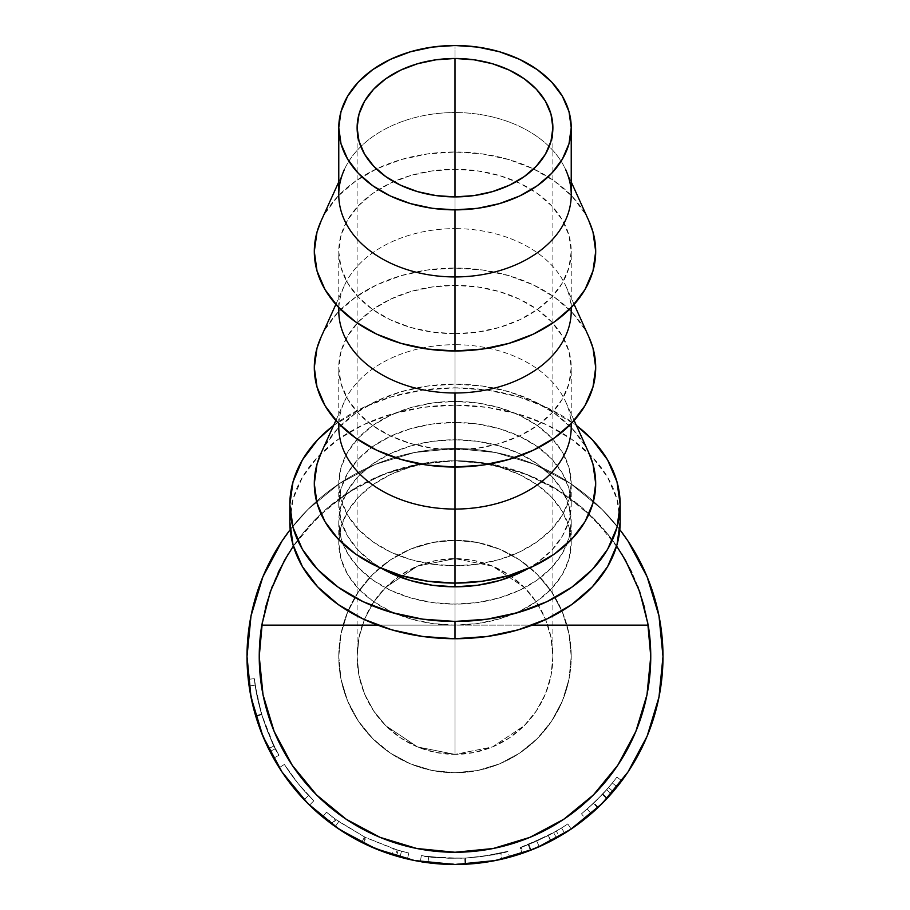 <?xml version="1.0" encoding="UTF-8"?>
<svg xmlns="http://www.w3.org/2000/svg" width="910" height="910" viewBox="0 0 910 910"><rect width="100%" height="100%" fill="white"/><g stroke="black" fill="none" stroke-linecap="round" stroke-linejoin="round"><path stroke-width="0.68" stroke-dasharray="4.55 3.41" d="M338.77 656.508A116.23 116.23 0 0 1 455 540.278A116.23 116.23 0 0 1 571.23 656.508A116.23 116.23 0 0 0 455 540.278A116.23 116.23 0 0 0 338.77 656.508L341 633.838L347.62 612.032L358.358 591.932L372.816 574.324L390.424 559.866L410.524 549.128L432.33 542.519L455 540.278L477.67 542.519L499.476 549.128L519.576 559.866L537.184 574.324L551.642 591.932L562.38 612.032L569 633.838L571.23 656.508L569 679.19L562.38 700.996L551.642 721.084L537.184 738.692L519.576 753.15L499.476 763.888L477.67 770.508L455 772.738L432.33 770.508L410.524 763.888L390.424 753.15L372.816 738.692L358.358 721.084L347.62 700.996L341 679.19L338.77 656.508A116.23 116.23 0 0 0 455 772.738A116.23 116.23 0 0 0 571.23 656.508A116.23 116.23 0 0 1 455 772.738A116.23 116.23 0 0 1 338.77 656.508L341 679.19L347.62 700.996L358.358 721.084L372.816 738.692L390.424 753.15L410.524 763.888L432.33 770.508L455 772.738L477.67 770.508L499.476 763.888L519.576 753.15L537.184 738.692L551.642 721.084L562.38 700.996L569 679.19L571.23 656.508L569 633.838L562.38 612.032L551.642 591.932L537.184 574.324L519.576 559.866L499.476 549.128L477.67 542.519L455 540.278L432.33 542.519L410.524 549.128L390.424 559.866L372.816 574.324L358.358 591.932L347.62 612.032L341 633.838L338.77 656.508M417.542 566.088L455 558.638A97.882 97.882 0 0 0 357.118 656.508A97.882 97.882 0 0 0 455 754.39L417.542 746.939L385.795 725.725L373.623 710.892L364.569 693.966L359.006 675.607L357.118 656.508L359.006 637.421L364.569 619.05L373.623 602.136L385.795 587.303L417.542 566.088L385.795 587.303L373.623 602.136L364.569 619.05L359.006 637.421L357.118 656.508L359.006 675.607L364.569 693.966L373.623 710.892L385.795 725.725L417.542 746.939L455 754.39L455 196.901L455 558.638L417.542 566.088L435.901 560.514L455 558.638L455 196.901L455 754.39L492.458 746.939L524.205 725.725L536.377 710.892L545.431 693.966L550.994 675.607L552.882 656.508L550.994 637.421L545.431 619.05L536.377 602.136L524.205 587.303L492.458 566.088L455 558.638L492.458 566.088L524.205 587.303L536.377 602.136L545.431 619.05L550.994 637.421L552.882 656.508L550.994 675.607L545.431 693.966L536.377 710.892L524.205 725.725L492.458 746.939L455 754.39A97.882 97.882 0 0 0 552.882 656.508A97.882 97.882 0 0 0 455 558.638L474.099 560.514L492.458 566.088L509.373 575.131L524.205 587.303L536.377 602.136L545.431 619.05L550.994 637.421L552.882 656.508L550.994 675.607L545.431 693.966L536.377 710.892L524.205 725.725L509.373 737.896L492.458 746.939L474.099 752.513L455 754.39L435.901 752.513L417.542 746.939L400.627 737.896L385.795 725.725L373.623 710.892L364.569 693.966L359.006 675.607L357.118 656.508L359.006 637.421L364.569 619.05L373.623 602.136L385.795 587.303L400.627 575.131L417.542 566.088M621.405 553.416L617.765 547.752L593.422 518.097L563.756 493.743L529.916 475.657L493.186 464.521L455 460.756L455 439.746A116.23 82.184 180 0 1 571.23 521.93A116.23 82.184 180 0 1 455 604.115L455 625.124A116.23 82.184 0 0 0 571.23 542.94A116.23 82.184 0 0 0 455 460.756L416.814 464.521L380.084 475.657L346.244 493.743L316.578 518.097L292.235 547.752L288.595 553.416M263.013 694.705L259.248 656.508A195.752 195.752 0 0 0 455 852.26A195.752 195.752 0 0 0 650.752 656.508A195.752 195.752 0 0 0 470.743 461.393A195.752 195.752 0 0 0 261.773 625.124M250.91 696.582L248.271 679.338A207.992 207.992 0 0 0 271.988 755.323L264.469 739.921L258.406 724.394L251.217 698.106M271.988 755.334A207.992 207.992 0 0 0 309.536 805.168A207.992 207.992 0 0 1 279.222 767.687A207.992 207.992 0 0 0 309.536 805.168L313.813 800.8A201.872 201.872 0 0 1 284.386 764.423A201.872 201.872 0 0 0 313.813 800.8L309.536 805.168L313.813 800.8L298.048 783.464L284.386 764.423A201.872 201.872 0 0 0 308.581 795.476A201.872 201.872 0 0 1 284.386 764.423A201.872 201.872 0 0 0 308.581 795.476A201.872 201.872 0 0 1 284.386 764.423L279.222 767.687A207.992 207.992 0 0 0 304.145 799.697A207.992 207.992 0 0 1 279.222 767.687A207.992 207.992 0 0 0 304.145 799.697A207.992 207.992 0 0 1 279.222 767.687L281.065 770.554M392.028 854.74A207.992 207.992 0 0 0 407.418 858.983L396.487 856.105A207.992 207.992 0 0 1 395.44 855.787L362.578 842.842A207.992 207.992 0 0 0 362.578 842.842L332.457 824.574A207.992 207.992 0 0 1 331.558 823.914L322.595 816.907A207.992 207.992 0 0 0 335.244 826.564L361.748 842.421A207.992 207.992 0 0 0 363.306 843.195A207.992 207.992 0 0 0 363.329 843.206M461.37 864.398L420.329 861.588A207.992 207.992 0 0 0 447.72 864.375L454.135 864.5M448.198 864.386A207.992 207.992 0 0 0 448.209 864.386L423.548 862.111L447.743 864.375M455.762 864.5L427.939 862.737L451.201 864.466A207.992 207.992 0 0 0 451.201 864.466L495.575 860.507L534.602 848.666L570.615 829.408M455.432 864.5L456.228 864.5A207.992 207.992 0 0 0 460.596 864.42M456.228 864.5L460.608 864.42A207.992 207.992 0 0 0 508.781 857.425A207.992 207.992 0 0 0 509.373 857.265A207.992 207.992 0 0 0 509.554 857.22L482.869 862.623L455.546 864.5M535.08 848.461L551.05 840.988L522.158 853.364A207.992 207.992 0 0 0 571.184 829.021A207.992 207.992 0 0 1 556.59 837.996L535.125 848.45M585.505 818.454L586.108 817.976L585.505 818.454A207.992 207.992 0 0 0 588.634 815.883L588.759 815.781A207.992 207.992 0 0 0 588.77 815.781L600.998 804.645M599.428 806.18L591.227 813.677A207.992 207.992 0 0 0 592.717 812.368M601.772 803.883L592.729 812.368A207.992 207.992 0 0 0 662.992 656.508L658.988 615.933L647.158 576.917L627.934 540.961M605.867 799.685L613.192 791.552A207.992 207.992 0 0 0 621.803 780.757A207.992 207.992 0 0 1 611.236 793.804L603.432 802.199M601.453 804.19L588.634 815.895M537.457 847.46L550.777 841.136A207.992 207.992 0 0 0 564.735 833.196L561.504 827.998A201.872 201.872 0 0 1 556.306 831.114L528.835 844.389A201.872 201.872 0 0 1 520.179 847.574L522.158 853.364A207.992 207.992 0 0 0 531.076 850.088L559.377 836.415A207.992 207.992 0 0 0 571.184 829.021L567.772 823.948A201.872 201.872 0 0 1 547.968 835.698L550.777 841.136A207.992 207.992 0 0 0 564.735 833.196L551.119 840.965L534.602 848.666M532.828 849.394L532.066 849.701M460.608 864.42L482.266 862.703L509.554 857.22L507.951 851.316L481.458 856.64L464.748 858.141L447.97 858.255L424.435 856.06L448.448 858.278L465.42 858.119L482.05 856.56L507.951 851.316C505.937 852.909 491.764 855.172 465.42 858.119L465.738 864.227C492.89 861.19 507.496 858.858 509.554 857.22L504.47 858.528M421.102 861.724L423.525 862.1L421.102 861.724M453.976 864.5L448.209 864.386M322.595 816.907L331.558 823.914L335.187 818.989L326.485 812.198L322.595 816.907A207.992 207.992 0 0 0 328.635 821.719L332.355 816.85A201.872 201.872 0 0 1 326.485 812.198L322.595 816.907A207.992 207.992 0 0 0 328.635 821.719L335.244 826.564L338.77 821.571L332.355 816.85A201.872 201.872 0 0 1 326.485 812.198L335.187 818.989A201.872 201.872 0 0 0 336.063 819.626L365.297 837.359L397.192 849.929A201.872 201.872 0 0 0 398.216 850.236L408.817 853.034A201.872 201.872 0 0 1 401.537 851.18L393.928 848.928L366.002 837.701A201.872 201.872 0 0 1 364.5 836.961L338.77 821.571L364.5 836.961L361.748 842.421L335.244 826.564L328.635 821.719L332.355 816.85L338.77 821.571L335.244 826.564M363.306 843.195L366.002 837.701A201.872 201.872 0 0 1 364.5 836.961L361.748 842.421A207.992 207.992 0 0 0 363.306 843.195L366.002 837.701L393.928 848.928L392.073 854.752L393.928 848.928L401.537 851.18L399.922 857.072L392.073 854.752L363.306 843.195L392.073 854.752L399.922 857.072A207.992 207.992 0 0 0 407.418 858.983L408.817 853.034L398.216 850.236A201.872 201.872 0 0 1 397.192 849.929L365.297 837.359L336.063 819.626A201.872 201.872 0 0 1 335.187 818.989L331.558 823.914A207.992 207.992 0 0 0 332.457 824.574L336.063 819.626L332.457 824.574L362.578 842.842L365.297 837.359L362.578 842.842L395.44 855.787L397.192 849.929L395.44 855.787A207.992 207.992 0 0 0 396.487 856.105L398.216 850.236L396.487 856.105L407.418 858.983L408.817 853.034A201.872 201.872 0 0 1 401.537 851.18L399.922 857.072A207.992 207.992 0 0 0 407.418 858.983M265.436 742.082L271.988 755.323M250.409 693.955L248.271 679.338L252.866 705.512L257.109 720.538L262.592 735.496M251.535 699.676L256.893 719.867L262.819 736.053L255.664 715.863L251.114 697.64M265.14 741.422L262.853 736.133M262.819 736.053L282.066 772.067L309.536 805.168L313.813 800.8L298.048 783.464L284.386 764.423L279.222 767.687A207.992 207.992 0 0 0 304.145 799.697L308.581 795.476A201.872 201.872 0 0 1 284.386 764.423L279.222 767.687A207.992 207.992 0 0 0 304.145 799.697L308.581 795.476A201.872 201.872 0 0 1 284.386 764.423L279.222 767.687A207.992 207.992 0 0 0 304.145 799.697L308.581 795.476A201.872 201.872 0 0 1 284.386 764.423L279.222 767.687A207.992 207.992 0 0 0 304.145 799.697L308.581 795.476A201.872 201.872 0 0 1 284.386 764.423L279.222 767.687L284.386 764.423L279.222 767.687L293.293 787.309L306.283 801.926M255.141 714.111L255.676 715.908L261.534 714.168C257.53 699.688 255.13 687.846 254.345 678.667L256.722 694.455L262.819 718.308L271.032 739.614L278.938 755.266L271.009 739.568L262.933 718.661L256.722 694.432L254.345 678.667L257.485 698.197L261.523 714.122L266.004 727.454L275.411 748.691L267.301 730.821L261.671 714.612L257.519 698.402L254.345 678.667L248.271 679.338L250.364 693.727M455 405.143L455 387.842A165.165 116.787 180 0 1 576.383 425.425L546.762 407.521L518.211 396.726L487.225 390.083L455 387.842L455 405.143A165.165 116.787 0 0 0 289.835 521.93L293.009 499.146L302.404 477.238L317.67 457.048L338.213 439.348L363.238 424.822L391.789 414.027L422.775 407.384L455 405.143A165.165 116.787 0 0 1 620.165 521.93L616.991 499.146L607.596 477.238L592.33 457.048L571.787 439.348L546.762 424.822L518.211 414.027L487.225 407.384L455 405.143M571.23 194.751A116.23 82.184 0 0 0 455 112.556L455 45.5L455 112.556A116.23 82.184 180 0 1 565.69 169.681L571.23 181.909M588.997 221.153A140.697 99.486 0 0 0 455 152.004L455 112.556L455 152.004A140.697 99.486 0 0 0 321.002 221.153M571.23 310.81A116.23 82.184 0 0 0 455 228.626L455 169.305A116.23 82.184 180 0 1 571.23 251.49A116.23 82.184 180 0 1 455 333.674L455 350.976L455 333.674A116.23 82.184 180 0 1 338.77 251.49A116.23 82.184 180 0 1 455 169.305L455 228.626A116.23 82.184 180 0 1 565.69 285.751A116.23 82.184 180 0 1 571.139 307.648M588.997 337.223A140.697 99.486 0 0 0 455 268.063L455 228.626L455 268.063L482.448 269.974L508.838 275.639L533.169 284.83L554.486 297.206L571.992 312.278L584.993 329.488L588.804 336.78M571.23 426.881A116.23 82.184 0 0 0 455 344.697L455 285.365A116.23 82.184 180 0 1 571.23 367.56A116.23 82.184 180 0 1 455 449.745L455 467.046L455 449.745A116.23 82.184 180 0 1 338.77 367.56A116.23 82.184 180 0 1 455 285.365L455 344.697A116.23 82.184 180 0 1 565.69 401.822A116.23 82.184 180 0 1 571.139 423.707M588.997 453.282A140.697 99.486 0 0 0 455 384.134L455 344.697L455 384.134L482.448 386.045L508.838 391.709L533.169 400.9L554.486 413.276L571.992 428.348L584.993 445.547L588.804 452.85M455 422.445L455 401.435A116.23 82.184 180 0 1 571.23 483.62A116.23 82.184 180 0 1 455 565.804L455 583.105L455 565.804A116.23 82.184 180 0 1 338.77 483.62A116.23 82.184 180 0 1 455 401.435L455 422.445A116.23 82.184 0 0 0 338.77 504.629A116.23 82.184 0 0 0 382.621 568.932L372.816 562.744L358.358 550.288L347.62 536.081L341 520.668L338.77 504.629L341 488.602L347.62 473.177L358.358 458.97L372.816 446.514L390.424 436.299L410.524 428.701L432.33 424.026L455 422.445L477.67 424.026L499.476 428.701L519.576 436.299L537.184 446.514L551.642 458.97L562.38 473.177L569 488.602L571.23 504.629A116.23 82.184 0 0 0 455 422.445M527.379 568.932A116.23 82.184 0 0 0 571.23 504.629L569 520.668L562.38 536.081L551.642 550.288L537.184 562.744L527.39 568.932M321.196 452.85L325.007 445.547L338.008 428.348L355.514 413.276L376.831 400.9L401.162 391.709L427.552 386.045L455 384.134A140.697 99.486 0 0 0 321.002 453.282M455 565.804L477.67 564.223L499.476 559.548L519.576 551.961L537.184 541.734L551.642 529.279L562.38 515.071L569 499.658L571.23 483.62L569 467.592L562.38 452.168L551.642 437.96L537.184 425.505L519.576 415.29L499.476 407.691L477.67 403.016L455 401.435L432.33 403.016L410.524 407.691L390.424 415.29L372.816 425.505L358.358 437.96L347.62 452.168L341 467.592L338.77 483.62L341 499.658L347.62 515.071L358.358 529.279L372.816 541.734L390.424 551.961L410.524 559.548L432.33 564.223L455 565.804M338.861 423.707A116.23 82.184 180 0 1 344.31 401.822A116.23 82.184 180 0 1 455 344.697A116.23 82.184 0 0 0 338.77 426.881M321.196 336.78L325.007 329.488L338.008 312.278L355.514 297.206L376.831 284.83L401.162 275.639L427.552 269.974L455 268.063A140.697 99.486 0 0 0 321.002 337.223M455 449.745L477.67 448.164L499.476 443.488L519.576 435.89L537.184 425.675L551.642 413.22L562.38 399.012L569 383.588L571.23 367.56L569 351.522L562.38 336.108L551.642 321.89L537.184 309.446L519.576 299.219L499.476 291.621L477.67 286.946L455 285.365L432.33 286.946L410.524 291.621L390.424 299.219L372.816 309.446L358.358 321.89L347.62 336.108L341 351.522L338.77 367.56L341 383.588L347.62 399.012L358.358 413.22L372.816 425.675L390.424 435.89L410.524 443.488L432.33 448.164L455 449.745M338.861 307.648A116.23 82.184 180 0 1 344.31 285.751A116.23 82.184 180 0 1 455 228.626A116.23 82.184 0 0 0 338.77 310.81M338.77 181.909L344.31 169.681A116.23 82.184 180 0 1 455 112.556A116.23 82.184 0 0 0 338.77 194.751M321.196 220.72L325.007 213.418L338.008 196.219L355.514 181.136L376.831 168.771L401.162 159.58L427.552 153.915L455 152.004L482.448 153.915L508.838 159.58L533.169 168.771L554.486 181.136L571.992 196.219L584.993 213.418L588.804 220.72M455 333.674L477.67 332.093L499.476 327.418L519.576 319.831L537.184 309.605L551.642 297.149L562.38 282.942L569 267.529L571.23 251.49L569 235.451L562.38 220.038L551.642 205.831L537.184 193.375L519.576 183.149L499.476 175.562L477.67 170.887L455 169.305L432.33 170.887L410.524 175.562L390.424 183.149L372.816 193.375L358.358 205.831L347.62 220.038L341 235.451L338.77 251.49L341 267.529L347.62 282.942L358.358 297.149L372.816 309.605L390.424 319.831L410.524 327.418L432.33 332.093L455 333.674M333.617 425.425A165.165 116.787 180 0 1 455 387.842L422.775 390.083L391.789 396.726L363.238 407.521L333.617 425.425M455 439.746L477.67 441.327L499.476 446.002L519.576 453.601L537.184 463.816L551.642 476.271L562.38 490.479L569 505.903L571.23 521.93L569 537.969L562.38 553.382L551.642 567.59L537.184 580.045L519.576 590.271L499.476 597.859L477.67 602.545L455 604.115L432.33 602.545L410.524 597.859L390.424 590.271L372.816 580.045L358.358 567.59L347.62 553.382L341 537.969L338.77 521.93L341 505.903L347.62 490.479L358.358 476.271L372.816 463.816L390.424 453.601L410.524 446.002L432.33 441.327L455 439.746L455 460.756L489.318 463.793L522.579 472.79L553.735 487.487L581.843 507.405L606.014 531.952L616.605 546.045L606.014 531.952L581.843 507.405L553.735 487.487L522.579 472.79L489.318 463.793L455 460.756L432.33 462.337L410.524 467.012L390.424 474.611L372.816 484.825L358.358 497.281L347.62 511.488L341 526.913L338.77 542.94L341 558.979L347.62 574.392L358.358 588.599L372.816 601.055L390.424 611.281L410.524 618.868L432.33 623.555L455 625.124L532.339 625.124L377.661 625.124L455 625.124L477.67 623.555L499.476 618.868L519.576 611.281L537.184 601.055L551.642 588.599L562.38 574.392L569 558.979L571.23 542.94L569 526.913L562.38 511.488L551.642 497.281L537.184 484.825L519.576 474.611L499.476 467.012L477.67 462.337L455 460.756A116.23 82.184 0 0 0 338.77 542.94A116.23 82.184 0 0 0 455 625.124L455 604.115A116.23 82.184 180 0 1 338.77 521.93A116.23 82.184 180 0 1 455 439.746M500.625 859.438L499.408 859.7L500.625 859.438M497.668 860.075L479.377 863.067L465.351 864.238L479.445 863.055L497.668 860.075M461.734 864.386L465.351 864.238L461.734 864.386M532.327 849.587L534.591 848.666M604.285 801.323L606.833 798.661A207.992 207.992 0 0 0 617.094 786.832L604.035 801.596M592.729 812.368L600.02 805.6M498.316 859.939L502.104 859.097L500.727 853.136C498.635 854.319 486.736 855.98 465.055 858.13L465.351 864.238L465.055 858.13C442.931 858.13 430.828 857.641 428.735 856.663L427.939 862.737C430.123 863.738 442.59 864.238 465.351 864.238C442.715 864.25 430.248 863.749 427.939 862.737L428.735 856.663C430.976 857.652 443.079 858.141 465.055 858.13L465.351 864.238L465.055 858.13C486.85 855.969 498.737 854.297 500.727 853.136L502.104 859.097C500.079 860.291 487.828 862.009 465.351 864.238L492.492 861.099M530.405 850.349L551.119 840.965L548.286 835.539L551.119 840.965L564.735 833.196L561.504 827.998L564.735 833.196L561.504 827.998L548.286 835.539L528.187 844.651L530.405 850.349L528.187 844.651L547.968 835.698L550.777 841.136L542.394 845.254M541.564 845.629L539.073 846.755M538.492 847.005L536.479 847.87M591.227 813.677L607.288 798.172L602.807 794.009L607.288 798.172L617.094 786.832L612.328 782.998A201.872 201.872 0 0 1 602.363 794.476L606.833 798.661A207.992 207.992 0 0 0 617.094 786.832L612.328 782.998L602.807 794.009L587.223 809.058L591.227 813.677L587.223 809.058L602.363 794.476L606.833 798.661L606.401 799.116M422.103 855.684L424.481 856.06L422.103 855.684M420.329 861.588C422.729 863.089 437.869 863.965 465.738 864.227L465.42 858.119C438.381 857.868 423.696 857.015 421.353 855.559L420.329 861.588L421.353 855.559C423.639 856.97 438.108 857.834 464.748 858.141C491.241 855.275 505.641 852.988 507.951 851.316L509.554 857.22M461.529 858.278L431.408 857.004L461.529 858.278M429.372 856.754L431.385 856.992L429.372 856.754M468.559 857.925L465.055 858.13L468.559 857.925M478.728 856.981L500.09 853.284L478.728 856.981M553.61 832.661A201.872 201.872 0 0 0 567.772 823.948L571.184 829.021L567.772 823.948A201.872 201.872 0 0 1 547.968 835.698L528.187 844.651L548.286 835.539L561.504 827.998L564.735 833.196A207.992 207.992 0 0 0 571.184 829.021L567.772 823.948A201.872 201.872 0 0 1 553.61 832.661L536.764 841.079L553.61 832.661L556.59 837.996L553.61 832.661M535.148 841.795L521.191 847.221L535.148 841.795M521.316 847.176L521.191 847.221C523.659 846.801 532.668 842.922 548.229 835.562L521.316 847.176M520.179 847.574L548.229 835.562L520.179 847.574L522.158 853.364A207.992 207.992 0 0 0 531.076 850.088L528.835 844.389L556.306 831.114L559.377 836.415A207.992 207.992 0 0 0 564.735 833.196L561.504 827.998A201.872 201.872 0 0 1 556.306 831.114L559.377 836.415L531.076 850.088L528.835 844.389A201.872 201.872 0 0 1 520.179 847.574M596.926 808.546L611.236 793.804L606.64 789.766A201.872 201.872 0 0 0 616.889 777.106A201.872 201.872 0 0 1 608.54 787.582L596.13 800.857L581.49 813.836L594.708 802.233L606.64 789.766L593.491 803.382L581.49 813.836L593.98 802.927L608.54 787.582L613.192 791.552A207.992 207.992 0 0 0 621.803 780.757L616.889 777.106A201.872 201.872 0 0 1 602.363 794.476L587.223 809.058L602.807 794.009L612.328 782.998L617.094 786.832L612.328 782.998A201.872 201.872 0 0 1 608.54 787.582L613.192 791.552M619.812 529.631L602.067 509.441L570.547 483.574L534.591 464.35L495.575 452.52L455 448.528L414.425 452.52L375.409 464.35L339.453 483.574L307.933 509.441L290.188 529.631A207.992 207.992 0 0 1 619.812 529.631L602.067 509.441L570.547 483.574L534.591 464.35L495.575 452.52L455 448.528L414.425 452.52L375.409 464.35L339.453 483.574L307.933 509.441L290.188 529.631M282.066 540.961L262.842 576.917L251.012 615.933L247.008 656.508L251.012 697.083L262.842 736.11M339.453 829.442L375.409 848.666L414.425 860.507L455 864.5M627.934 772.067L647.158 736.11L658.988 697.083L662.992 656.508A207.992 207.992 0 0 0 455 448.528A207.992 207.992 0 0 0 247.008 656.508M256.142 717.489L255.642 715.817C251.535 701.007 249.078 688.847 248.271 679.338L254.595 712.189M264.207 739.318L273.603 758.258L278.938 755.266C276.697 753.434 270.896 739.739 261.534 714.168L255.676 715.908L262.228 734.609M251.137 697.754L255.664 715.863L261.523 714.122L255.164 685.139L249.112 686.015L248.271 679.338L249.112 686.015L255.164 685.139L254.345 678.667L248.271 679.338L254.345 678.667C255.141 687.903 257.53 699.699 261.511 714.066L255.642 715.817L261.511 714.066L274.024 745.95L268.541 748.657L274.024 745.95L278.938 755.266L273.603 758.258L268.541 748.657L256.643 719.093M252.093 702.19L250.819 696.116M269.963 751.489L275.411 748.691C273.683 746.917 269.053 735.394 261.523 714.122L255.664 715.863C263.399 737.76 268.177 749.635 269.963 751.489C268.234 749.715 263.513 737.999 255.812 716.375L261.671 714.612C269.144 735.598 273.717 746.962 275.411 748.691L269.963 751.489M248.271 679.338L254.345 678.667L255.164 685.139L249.112 686.015L255.164 685.139C256.142 692.988 258.315 702.816 261.671 714.612L255.812 716.375L252.252 702.929M284.113 775.081L293.293 787.309L309.536 805.168M497.269 860.155L465.044 864.261L464.748 858.141L465.044 864.261L463.747 864.318M522.158 853.364L551.05 840.988L548.229 835.562L551.05 840.988L549.697 841.693M542.189 845.344L523.193 853L521.191 847.221L523.193 853L539.243 846.675L536.764 841.079L539.243 846.675L539.801 846.425M546.865 843.115L548.957 842.068M555.566 838.576L556.59 837.996A207.992 207.992 0 0 0 571.184 829.021M598.188 807.363L593.98 802.927L598.188 807.363L597.461 808.057M594.025 811.208L585.323 818.602L581.49 813.836L585.323 818.602L595.925 809.479M597.688 807.83L593.491 803.382L597.688 807.83M611.236 793.804A207.992 207.992 0 0 0 621.803 780.757L616.889 777.106A201.872 201.872 0 0 1 606.64 789.766L611.236 793.804M647.601 621.496L644.61 607.857M637.717 586.256L631.79 572.458M278.21 572.458L272.283 586.256M265.39 607.857L262.399 621.496M271.84 725.611L274.149 731.424L292.235 765.264L316.578 794.931L346.244 819.273L380.084 837.359L416.814 848.507L455 852.26L493.186 848.507M527.288 838.428L563.756 819.273L593.422 794.931L617.765 765.264L635.851 731.424L638.217 725.452M646.987 694.705L650.752 656.508M420.682 463.793L455 460.756L420.682 463.793L387.421 472.79L420.682 463.793M356.265 487.487L387.421 472.79L356.265 487.487L328.157 507.405L356.265 487.487M303.986 531.952L328.157 507.405L303.986 531.952L293.395 546.045L303.986 531.952M357.118 127.684L357.118 656.508M571.23 542.94L571.23 521.93M571.23 307.557L571.23 251.49M574.142 304.406L565.69 285.751M571.23 423.616L571.23 367.56M574.142 420.477L565.69 401.822M571.23 504.629L571.23 483.62M338.77 504.629L338.77 483.62M335.858 420.477L344.31 401.822M338.77 423.616L338.77 367.56M335.858 304.406L344.31 285.751M338.77 307.557L338.77 251.49M338.77 542.94L338.77 521.93M552.882 127.684L552.882 656.508"/><path stroke-width="1.36" d="M455 196.901A97.882 69.206 180 0 1 357.118 127.684A97.882 69.206 180 0 1 455 58.479L455 196.901L435.901 195.57L417.542 191.623L400.627 185.231L385.795 176.62L373.623 166.132L364.569 154.177L359.006 141.186L357.118 127.684L359.006 114.182L364.569 101.203L373.623 89.237L385.795 78.749L400.627 70.138L417.542 63.745L435.901 59.81L455 58.479L474.099 59.81L492.458 63.745L509.373 70.138L524.205 78.749L536.377 89.237L545.431 101.203L550.994 114.182L552.882 127.684L550.994 141.186L545.431 154.177L536.377 166.132L524.205 176.62L509.373 185.231L492.458 191.623L474.099 195.57L455 196.901L455 58.479A97.882 69.206 180 0 1 552.882 127.684A97.882 69.206 180 0 1 455 196.901M647.601 621.496L650.752 656.508A195.752 195.752 0 0 0 648.227 625.124L532.339 625.124L648.227 625.124L639.73 591.739L625.511 560.355L616.605 546.045L625.511 560.355L639.73 591.739L648.227 625.124A195.752 195.752 0 0 1 455 852.26A195.752 195.752 0 0 1 261.773 625.124A195.752 195.752 0 0 0 259.248 656.508A195.752 195.752 0 0 1 261.773 625.124L270.27 591.739L284.489 560.355L293.395 546.045L284.489 560.355L270.27 591.739L261.773 625.124L377.661 625.124L261.773 625.124M619.812 529.631L627.934 540.961L619.812 529.631A207.992 207.992 0 0 1 455 864.5A207.992 207.992 0 0 1 247.008 656.508A207.992 207.992 0 0 0 248.271 679.338M309.536 805.168A207.992 207.992 0 0 0 322.595 816.907M335.244 826.564A207.992 207.992 0 0 0 362.567 842.831A207.992 207.992 0 0 0 363.306 843.195M363.329 843.206A207.992 207.992 0 0 0 392.028 854.74M407.418 858.983A207.992 207.992 0 0 0 420.329 861.588M448.209 864.386A207.992 207.992 0 0 0 456.24 864.5M509.554 857.22A207.992 207.992 0 0 0 522.158 853.364M571.184 829.021A207.992 207.992 0 0 0 585.505 818.454M588.634 815.883A207.992 207.992 0 0 0 588.759 815.781A207.992 207.992 0 0 0 591.227 813.677M601.976 803.666L605.867 799.685M600.998 804.645L601.772 803.883M603.432 802.199L601.453 804.19M532.066 849.701L535.08 848.461M535.945 848.097L532.828 849.394M454.135 864.5L455.432 864.5M455.546 864.5L453.976 864.5M251.217 698.106L250.91 696.582M262.592 735.496L265.436 742.082M251.114 697.64L250.409 693.955M262.853 736.133L265.14 741.422M250.364 693.727L251.535 699.676M620.165 521.93L616.991 544.715L607.596 566.623L592.33 586.813L571.787 604.513L546.762 619.039L518.211 629.834L487.225 636.477L455 638.729L422.775 636.477L391.789 629.834L363.238 619.039L338.213 604.513L317.67 586.813L302.404 566.623L293.009 544.715L289.835 521.93A165.165 116.787 0 0 0 455 638.729A165.165 116.787 0 0 0 620.165 521.93L620.165 504.629A165.165 116.787 180 0 1 455 621.428L455 638.729L455 621.428A165.165 116.787 180 0 1 289.835 504.629A165.165 116.787 180 0 1 333.617 425.425L317.67 439.746L302.404 459.937L293.009 481.845L289.835 504.629L293.009 527.413L302.404 549.322L317.67 569.512L338.213 587.212L363.238 601.737L391.789 612.532L422.775 619.175L455 621.428L487.225 619.175L518.211 612.532L546.762 601.737L571.787 587.212L592.33 569.512L607.596 549.322L616.991 527.413L620.165 504.629L616.991 481.845L607.596 459.937L592.33 439.746L576.383 425.425A165.165 116.787 180 0 1 620.165 504.629M565.69 169.681A116.23 82.184 180 0 1 455 276.936A116.23 82.184 0 0 0 571.23 194.751L571.23 127.684A116.23 82.184 180 0 1 455 209.869L455 350.976A140.697 99.486 0 0 0 588.997 221.153L571.23 181.909M338.77 181.909L321.002 221.153A140.697 99.486 0 0 0 455 350.976L455 209.869A116.23 82.184 180 0 1 338.77 127.684A116.23 82.184 180 0 1 455 45.5A116.23 82.184 180 0 1 571.23 127.684L569 111.657L562.38 96.232L551.642 82.025L537.184 69.569L519.576 59.355L499.476 51.756L477.67 47.081L455 45.5L432.33 47.081L410.524 51.756L390.424 59.355L372.816 69.569L358.358 82.025L347.62 96.232L341 111.657L338.77 127.684L341 143.723L347.62 159.136L358.358 173.344L372.816 185.799L390.424 196.025L410.524 203.612L432.33 208.299L455 209.869L477.67 208.299L499.476 203.612L519.576 196.025L537.184 185.799L551.642 173.344L562.38 159.136L569 143.723L571.23 127.684M571.139 307.648A116.23 82.184 180 0 1 455 392.995A116.23 82.184 0 0 0 571.23 310.81L571.23 307.557M588.804 336.78L592.99 348.143L595.697 367.56L592.99 386.966L584.993 405.632L571.992 422.832L554.486 437.903L533.169 450.279L508.838 459.47L482.448 465.135L455 467.046L455 509.065L455 392.995L455 467.046A140.697 99.486 0 0 0 588.997 337.223L574.142 304.406M571.139 423.707A116.23 82.184 180 0 1 455 509.065A116.23 82.184 0 0 0 571.23 426.881L571.23 423.616M588.804 452.85L592.99 464.214L595.697 483.62L592.99 503.025L584.993 521.692L571.992 538.891L554.486 553.974L533.169 566.338L508.838 575.541L482.448 581.194L455 583.105L455 586.813L455 509.065L455 583.105A140.697 99.486 0 0 0 588.997 453.282L574.142 420.477M455 586.813A116.23 82.184 0 0 0 527.379 568.932L519.576 572.97L499.476 580.557L477.67 585.244L455 586.813L432.33 585.244L410.524 580.557L390.424 572.97L382.61 568.932A116.23 82.184 0 0 0 455 586.813M335.858 420.477L321.002 453.282A140.697 99.486 0 0 0 455 583.105L427.552 581.194L401.162 575.541L376.831 566.338L355.514 553.974L338.008 538.891L325.007 521.692L317.01 503.025L314.303 483.62L317.01 464.214L321.196 452.85M338.77 423.616L338.77 426.881A116.23 82.184 0 0 0 455 509.065A116.23 82.184 180 0 1 338.861 423.707M335.858 304.406L321.002 337.223A140.697 99.486 0 0 0 455 467.046L427.552 465.135L401.162 459.47L376.831 450.279L355.514 437.903L338.008 422.832L325.007 405.632L317.01 386.966L314.303 367.56L317.01 348.143L321.196 336.78M338.77 307.557L338.77 310.81A116.23 82.184 0 0 0 455 392.995A116.23 82.184 180 0 1 338.861 307.648M338.77 127.684L338.77 194.751A116.23 82.184 0 0 0 455 276.936A116.23 82.184 180 0 1 344.31 169.681M588.804 220.72L592.99 232.084L595.697 251.49L592.99 270.896L584.993 289.562L571.992 306.761L554.486 321.844L533.169 334.209L508.838 343.4L482.448 349.065L455 350.976L427.552 349.065L401.162 343.4L376.831 334.209L355.514 321.844L338.008 306.761L325.007 289.562L317.01 270.896L314.303 251.49L317.01 232.084L321.196 220.72M533.851 848.973L495.575 860.507L455.762 864.5M570.547 829.442L602.067 803.587L570.547 829.442L537.457 847.46M534.602 848.666L532.327 849.587M601.703 803.939L604.285 801.323M600.02 805.6L601.408 804.247M604.035 801.596L602.136 803.519M492.492 861.099L498.316 859.939M542.394 845.254L541.564 845.629M539.073 846.755L538.492 847.005M536.479 847.87L530.405 850.349M606.401 799.116L601.749 803.905M601.669 803.985L599.428 806.18M290.188 529.631L282.066 540.961L290.188 529.631A207.992 207.992 0 0 0 247.008 656.508L251.012 615.933L262.842 576.917L282.066 540.961M307.933 803.587L339.453 829.442L307.933 803.587L282.066 772.067L262.842 736.11L251.012 697.083L247.008 656.508M602.067 803.587L627.934 772.067L602.067 803.587M254.595 712.189L255.141 714.111M262.228 734.609L264.207 739.318M256.643 719.093L256.142 717.489M250.819 696.116L251.137 697.754M252.252 702.929L252.093 702.19M281.065 770.554L284.113 775.081M306.283 801.926L308.513 804.156M504.47 858.528L497.269 860.155M463.747 864.318L461.37 864.398M549.697 841.693L542.189 845.344M539.801 846.425L546.865 843.115M548.957 842.068L555.566 838.576M613.192 791.552L598.188 807.363M597.461 808.057L594.025 811.208M595.925 809.479L596.926 808.546M627.934 540.961L647.158 576.917L658.988 615.933L662.992 656.508L658.988 697.083L647.158 736.11L627.934 772.067M455 864.5L414.425 860.507L375.409 848.666L339.453 829.442M644.61 607.857L637.717 586.256M631.79 572.458L621.405 553.416M288.595 553.416L278.21 572.458M272.283 586.256L265.39 607.857M262.399 621.496L259.248 656.508L263.013 694.705L271.84 725.611M638.217 725.452L646.987 694.705L635.851 731.424L617.765 765.264L593.422 794.931L563.756 819.273L529.916 837.359L493.186 848.507L527.288 838.428M650.752 656.508L646.987 694.705M493.186 848.507L455 852.26L416.814 848.507L380.084 837.359L346.244 819.273L316.578 794.931L292.235 765.264L274.149 731.424L263.013 694.705M289.835 521.93L289.835 504.629"/></g></svg>
